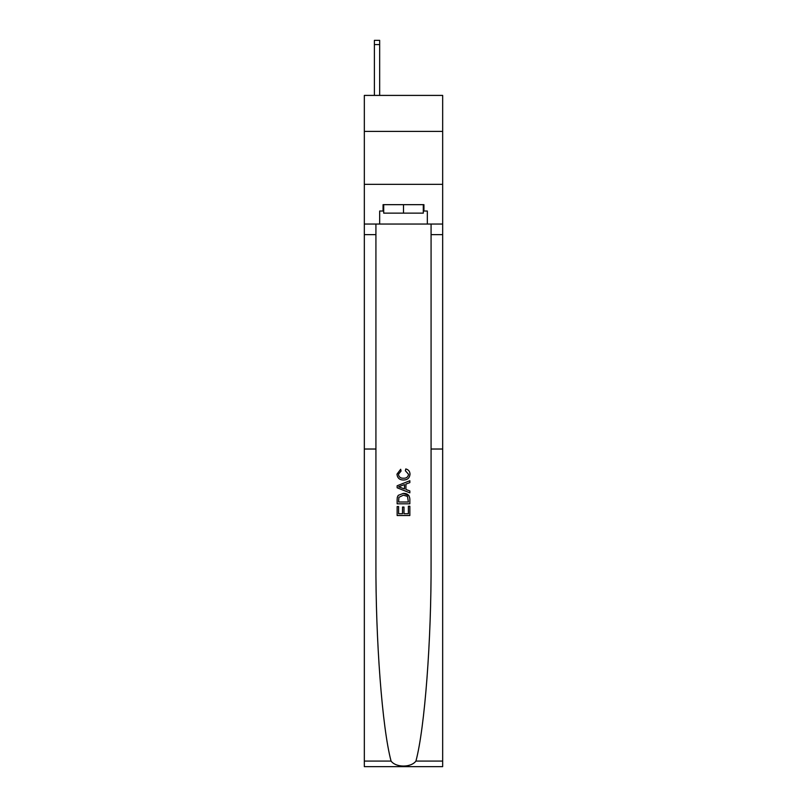 <?xml version="1.0" encoding="UTF-8"?>
<svg xmlns="http://www.w3.org/2000/svg" width="807" height="807" viewBox="0 0 807 807"><rect width="100%" height="100%" fill="white"/><g stroke="black" fill="none" stroke-linecap="round" stroke-linejoin="round"><path stroke-width="1.21" d="M442.67 131.4L442.67 95.408L364.33 95.408L364.33 131.4L442.67 131.4L442.67 184.339L364.33 184.339L364.33 131.4M408.382 506.241L408.382 513.736L403.984 513.736L408.382 513.736L408.382 506.241L409.845 506.241L409.845 515.522L397.145 515.522L397.145 506.564L397.145 515.522M402.511 507.058L402.511 513.736L398.608 513.736L402.511 513.736L402.511 507.058L403.984 507.058L403.984 513.736M398.234 495.357L397.326 497.213L398.234 495.357L403.419 493.37C407.485 493.359 409.623 495.316 409.845 499.251L409.845 503.8L397.145 503.8L397.145 499.452L397.145 503.8M408.917 495.609L403.419 493.37M405.78 468.938L405.356 470.733L405.78 468.938C408.473 469.644 409.885 471.369 410.006 474.123C409.663 478.026 407.464 479.994 403.399 480.014L403.399 480.014C399.495 479.933 397.357 477.986 396.973 474.163L400.665 469.271L401.059 471.056L398.446 474.254C398.819 476.998 400.474 478.319 403.389 478.228C406.365 478.38 408.08 477.068 408.544 474.294L405.356 470.733M415.938 761.072L442.67 761.072L442.67 766.65L364.33 766.65L364.33 449.025L375.921 449.025L375.921 561.48C375.588 640.536 382.205 727.823 391.062 761.072C395.995 767.719 410.995 767.719 415.938 761.072C424.795 727.823 431.412 640.536 431.079 561.48L431.079 224.043M397.145 485.764L397.145 487.791L409.845 492.835L397.145 487.791L397.145 485.764L409.845 480.72L397.145 485.764M431.079 449.025L442.67 449.025L442.67 184.339M364.33 449.025L364.33 184.339M375.921 224.043L375.921 449.025M442.67 761.072L442.67 449.025M364.33 224.043L379.673 224.043L379.673 211.02L383.698 211.02M423.302 211.02L423.937 211.02L423.937 204.665L383.063 204.665L383.063 211.02M423.937 211.02L427.327 211.02L427.327 224.043L442.67 224.043M379.673 224.043L427.327 224.043M409.845 480.72L409.845 482.626L405.931 484.069L405.931 489.486L409.845 490.928L409.845 492.835M400.948 487.64L404.468 488.941L404.468 484.603L398.608 486.772L400.948 487.64M404.468 484.603L404.468 488.941M397.145 499.452L397.326 497.213M407.485 496.386L408.382 502.004L407.485 496.386L403.399 495.165L398.87 497.334L398.608 502.004L408.382 502.004L398.608 502.004M397.145 506.564L398.608 506.564L398.608 513.736M383.698 204.665L383.698 213.139L423.302 213.139L423.302 204.665M403.5 204.665L403.5 213.139M379.673 95.408L379.673 44.587L374.387 44.587L374.387 40.35L379.673 40.35L379.673 44.587M374.387 95.408L374.387 44.587M431.079 234.625L442.67 234.625M375.921 234.625L364.33 234.625M364.33 761.072L391.062 761.072"/></g></svg>
